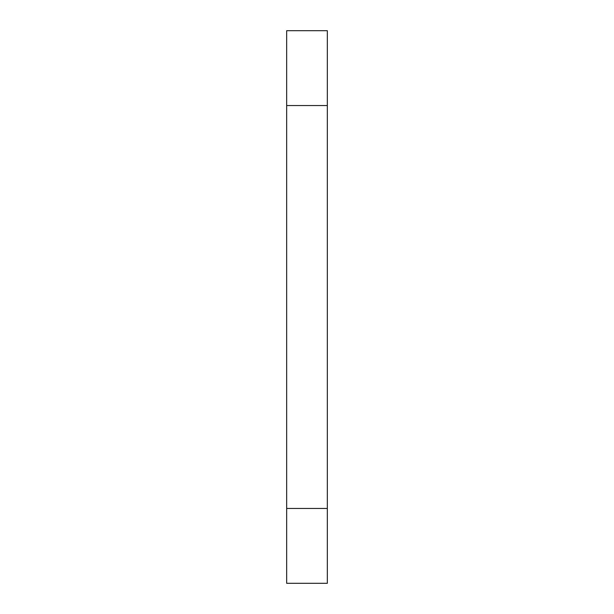 <?xml version="1.0" encoding="UTF-8"?>
<svg xmlns="http://www.w3.org/2000/svg" width="614" height="614" viewBox="0 0 614 614"><rect width="100%" height="100%" fill="white"/><g stroke="black" fill="none" stroke-linecap="round" stroke-linejoin="round"><path stroke-width="0.92" d="M327.331 508.453L327.331 30.7L286.669 30.7L286.669 508.453L327.331 508.453L327.331 583.3L286.669 583.3L286.669 508.453M327.331 105.547L286.669 105.547"/></g></svg>
